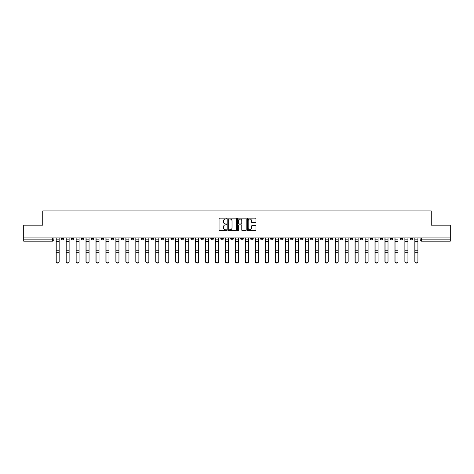 <?xml version="1.0" encoding="UTF-8"?>
<svg xmlns="http://www.w3.org/2000/svg" width="474" height="474" viewBox="0 0 474 474"><rect width="100%" height="100%" fill="white"/><g stroke="black" fill="none" stroke-linecap="round" stroke-linejoin="round"><path stroke-width="0.71" d="M226.779 218.585A0.438 0.438 0 0 0 226.341 218.147L219.675 218.147A0.628 0.628 0 0 0 219.053 218.775L219.053 230.062A0.628 0.628 0 0 0 219.675 230.684L226.341 230.684A0.438 0.438 0 0 0 226.779 230.246A0.438 0.438 0 0 0 226.341 229.807L225.476 229.807A2.009 2.009 0 0 1 223.473 227.804L223.473 226.862A2.009 2.009 0 0 1 225.476 224.854L226.341 224.854A0.438 0.438 0 0 0 226.779 224.415A0.438 0.438 0 0 0 226.341 223.977L225.476 223.977A2.009 2.009 0 0 1 223.473 221.968L223.473 221.032A2.009 2.009 0 0 1 225.476 219.024L226.341 219.024A0.438 0.438 0 0 0 226.779 218.585M390.185 237.895L390.185 238.6L392.745 238.6A1.28 1.28 0 0 1 391.465 239.874A1.28 1.28 0 0 1 390.185 238.6L390.185 237.895M330.396 237.895L330.396 238.6L332.949 238.6A1.28 1.28 0 0 1 331.67 239.874A1.28 1.28 0 0 1 330.396 238.6L330.396 237.895M320.43 237.895L320.43 238.6L322.984 238.6A1.28 1.28 0 0 1 321.704 239.874A1.28 1.28 0 0 1 320.43 238.6L320.43 237.895M260.635 237.895L260.635 238.6L263.189 238.6A1.28 1.28 0 0 1 261.915 239.874A1.28 1.28 0 0 1 260.635 238.6L260.635 237.895M250.669 237.895L250.669 238.6L253.229 238.6A1.28 1.28 0 0 1 251.949 239.874A1.28 1.28 0 0 1 250.669 238.6L250.669 237.895M240.703 237.895L240.703 238.6L243.263 238.6A1.28 1.28 0 0 1 241.983 239.874A1.28 1.28 0 0 1 240.703 238.6L240.703 237.895M220.771 237.895L220.771 238.6L223.331 238.6A1.28 1.28 0 0 1 222.051 239.874A1.28 1.28 0 0 1 220.771 238.6L220.771 237.895M200.846 238.6L200.846 237.895L200.846 238.6A1.28 1.28 0 0 0 202.12 239.874A1.28 1.28 0 0 1 200.846 238.6L203.399 238.6A1.28 1.28 0 0 1 202.12 239.874A1.28 1.28 0 0 0 203.399 238.6L203.399 237.895L203.399 238.6M190.88 238.6L190.88 237.895L190.88 238.6A1.28 1.28 0 0 0 192.154 239.874A1.28 1.28 0 0 1 190.88 238.6L193.433 238.6A1.28 1.28 0 0 1 192.154 239.874M180.914 238.6L180.914 237.895L180.914 238.6A1.28 1.28 0 0 0 182.188 239.874A1.28 1.28 0 0 1 180.914 238.6L183.468 238.6A1.28 1.28 0 0 1 182.188 239.874A1.28 1.28 0 0 0 183.468 238.6L183.468 237.895L183.468 238.6M170.948 237.895L170.948 238.6L173.502 238.6A1.28 1.28 0 0 1 172.222 239.874A1.28 1.28 0 0 1 170.948 238.6L170.948 237.895M160.982 237.895L160.982 238.6L163.536 238.6A1.28 1.28 0 0 1 162.256 239.874A1.28 1.28 0 0 1 160.982 238.6L160.982 237.895M151.016 237.895L151.016 238.6L153.57 238.6A1.28 1.28 0 0 1 152.296 239.874A1.28 1.28 0 0 1 151.016 238.6L151.016 237.895M141.051 238.6L141.051 237.895L141.051 238.6A1.28 1.28 0 0 0 142.33 239.874A1.28 1.28 0 0 1 141.051 238.6L143.604 238.6A1.28 1.28 0 0 1 142.33 239.874M121.119 238.6L121.119 237.895L121.119 238.6A1.28 1.28 0 0 0 122.399 239.874A1.28 1.28 0 0 1 121.119 238.6L123.673 238.6A1.28 1.28 0 0 1 122.399 239.874A1.28 1.28 0 0 0 123.673 238.6L123.673 237.895L123.673 238.6M111.153 238.6L111.153 237.895L111.153 238.6A1.28 1.28 0 0 0 112.433 239.874A1.28 1.28 0 0 1 111.153 238.6L113.707 238.6A1.28 1.28 0 0 1 112.433 239.874A1.28 1.28 0 0 0 113.707 238.6L113.707 237.895L113.707 238.6M101.187 238.6L101.187 237.895L101.187 238.6A1.28 1.28 0 0 0 102.467 239.874A1.28 1.28 0 0 1 101.187 238.6L103.741 238.6A1.28 1.28 0 0 1 102.467 239.874A1.28 1.28 0 0 0 103.741 238.6L103.741 237.895L103.741 238.6M91.221 238.6L91.221 237.895L91.221 238.6A1.28 1.28 0 0 0 92.501 239.874A1.28 1.28 0 0 1 91.221 238.6L93.775 238.6A1.28 1.28 0 0 1 92.501 239.874M81.255 238.6L81.255 237.895L81.255 238.6A1.28 1.28 0 0 0 82.535 239.874A1.28 1.28 0 0 1 81.255 238.6L83.815 238.6A1.28 1.28 0 0 1 82.535 239.874A1.28 1.28 0 0 0 83.815 238.6L83.815 237.895L83.815 238.6M71.29 238.6L71.29 237.895L71.29 238.6A1.28 1.28 0 0 0 72.569 239.874A1.28 1.28 0 0 1 71.29 238.6L73.849 238.6A1.28 1.28 0 0 1 72.569 239.874A1.28 1.28 0 0 0 73.849 238.6L73.849 237.895L73.849 238.6M255.326 222.567A0.628 0.628 0 0 0 255.954 221.939L255.954 218.775A0.628 0.628 0 0 0 255.326 218.147L247.926 218.147A0.628 0.628 0 0 0 247.298 218.775L247.298 230.062A0.628 0.628 0 0 0 247.926 230.684L255.326 230.684A0.628 0.628 0 0 0 255.954 230.062L255.954 226.234A0.628 0.628 0 0 0 255.326 225.606L252.156 225.606A0.628 0.628 0 0 0 251.534 226.234L251.534 228.13A1.677 1.677 0 0 1 249.857 229.807A1.677 1.677 0 0 1 248.175 228.13L248.175 220.7A1.677 1.677 0 0 1 249.857 219.024A1.677 1.677 0 0 1 251.534 220.7L251.534 221.939A0.628 0.628 0 0 0 252.156 222.567L255.326 222.567M23.7 237.895L23.7 225.186L42.737 225.186L42.737 210.936L431.263 210.936L431.263 225.186L450.3 225.186L450.3 237.895L23.7 237.895L23.7 239.874L53.918 239.874L53.918 237.895L53.918 239.874A1.28 1.28 0 0 1 52.638 241.153L23.7 241.153L23.7 239.874M236.449 218.775A0.628 0.628 0 0 0 235.827 218.147L228.427 218.147A0.628 0.628 0 0 0 227.798 218.775L227.798 230.062A0.628 0.628 0 0 0 228.427 230.684L235.827 230.684A0.628 0.628 0 0 0 236.449 230.062L236.449 218.775M238.173 218.147L245.573 218.147A0.628 0.628 0 0 1 246.202 218.775L246.202 230.062A0.628 0.628 0 0 1 245.573 230.684L242.41 230.684A0.628 0.628 0 0 1 241.781 230.062L241.781 225.482A0.628 0.628 0 0 0 241.153 224.854L239.056 224.854A0.628 0.628 0 0 0 238.428 225.482L238.428 230.246A0.438 0.438 0 0 1 237.989 230.684A0.438 0.438 0 0 1 237.551 230.246L237.551 218.775A0.628 0.628 0 0 1 238.173 218.147M420.083 237.895L420.083 239.874L450.3 239.874L450.3 241.153L421.362 241.153A1.28 1.28 0 0 1 420.083 239.874M450.3 237.895L450.3 239.874M412.676 237.895L412.676 238.6A1.28 1.28 0 0 1 411.396 239.874A1.28 1.28 0 0 1 410.117 238.6A1.28 1.28 0 0 0 411.396 239.874M410.117 237.895L410.117 238.6L412.676 238.6M402.71 237.895L402.71 238.6A1.28 1.28 0 0 1 401.431 239.874A1.28 1.28 0 0 1 400.151 238.6L402.71 238.6M400.151 237.895L400.151 238.6M392.745 237.895L392.745 238.6A1.28 1.28 0 0 1 391.465 239.874M382.779 237.895L382.779 238.6A1.28 1.28 0 0 1 381.499 239.874A1.28 1.28 0 0 1 380.225 238.6L382.779 238.6M380.225 237.895L380.225 238.6M372.813 237.895L372.813 238.6A1.28 1.28 0 0 1 371.533 239.874A1.28 1.28 0 0 1 370.259 238.6L372.813 238.6M370.259 237.895L370.259 238.6M362.847 237.895L362.847 238.6A1.28 1.28 0 0 1 361.567 239.874A1.28 1.28 0 0 1 360.293 238.6A1.28 1.28 0 0 0 361.567 239.874M360.293 237.895L360.293 238.6L362.847 238.6M352.881 237.895L352.881 238.6A1.28 1.28 0 0 1 351.601 239.874A1.28 1.28 0 0 1 350.327 238.6L352.881 238.6M350.327 237.895L350.327 238.6M342.915 237.895L342.915 238.6A1.28 1.28 0 0 1 341.636 239.874A1.28 1.28 0 0 1 340.362 238.6L342.915 238.6M340.362 237.895L340.362 238.6M332.949 237.895L332.949 238.6M322.984 237.895L322.984 238.6L322.984 237.895M313.018 237.895L313.018 238.6A1.28 1.28 0 0 1 311.744 239.874A1.28 1.28 0 0 1 310.464 238.6L313.018 238.6M310.464 237.895L310.464 238.6M303.052 237.895L303.052 238.6A1.28 1.28 0 0 1 301.778 239.874A1.28 1.28 0 0 1 300.498 238.6L303.052 238.6M300.498 237.895L300.498 238.6M293.086 237.895L293.086 238.6A1.28 1.28 0 0 1 291.812 239.874A1.28 1.28 0 0 1 290.532 238.6L293.086 238.6M290.532 237.895L290.532 238.6M283.12 237.895L283.12 238.6A1.28 1.28 0 0 1 281.846 239.874A1.28 1.28 0 0 1 280.567 238.6L283.12 238.6M280.567 237.895L280.567 238.6M273.154 237.895L273.154 238.6A1.28 1.28 0 0 1 271.88 239.874A1.28 1.28 0 0 1 270.601 238.6L273.154 238.6M270.601 237.895L270.601 238.6M263.189 237.895L263.189 238.6A1.28 1.28 0 0 1 261.915 239.874M253.229 237.895L253.229 238.6M243.263 238.6L243.263 237.895L243.263 238.6A1.28 1.28 0 0 1 241.983 239.874M233.297 237.895L233.297 238.6A1.28 1.28 0 0 1 232.017 239.874A1.28 1.28 0 0 1 230.737 238.6A1.28 1.28 0 0 0 232.017 239.874A1.28 1.28 0 0 0 233.297 238.6L230.737 238.6L230.737 237.895M223.331 238.6L223.331 237.895L223.331 238.6A1.28 1.28 0 0 1 222.051 239.874M213.365 237.895L213.365 238.6A1.28 1.28 0 0 1 212.085 239.874A1.28 1.28 0 0 1 210.812 238.6A1.28 1.28 0 0 0 212.085 239.874M210.812 237.895L210.812 238.6L213.365 238.6M193.433 237.895L193.433 238.6L193.433 237.895M173.502 238.6L173.502 237.895L173.502 238.6A1.28 1.28 0 0 1 172.222 239.874M163.536 238.6L163.536 237.895L163.536 238.6A1.28 1.28 0 0 1 162.256 239.874M153.57 238.6L153.57 237.895L153.57 238.6A1.28 1.28 0 0 1 152.296 239.874M143.604 237.895L143.604 238.6L143.604 237.895M133.638 238.6L133.638 237.895L133.638 238.6A1.28 1.28 0 0 1 132.365 239.874A1.28 1.28 0 0 1 131.085 238.6L133.638 238.6A1.28 1.28 0 0 1 132.365 239.874M131.085 237.895L131.085 238.6M93.775 237.895L93.775 238.6L93.775 237.895M63.883 237.895L63.883 238.6A1.28 1.28 0 0 1 62.604 239.874A1.28 1.28 0 0 1 61.324 238.6A1.28 1.28 0 0 0 62.604 239.874A1.28 1.28 0 0 0 63.883 238.6L63.883 237.895M61.324 237.895L61.324 238.6L63.883 238.6M52.638 237.895L52.638 241.153A1.28 1.28 0 0 0 53.918 239.874M229.114 219.024A0.438 0.438 0 0 0 228.675 219.462L228.675 229.369A0.438 0.438 0 0 0 229.114 229.807L230.026 229.807A2.009 2.009 0 0 0 232.029 227.804L232.029 221.032A2.009 2.009 0 0 0 230.026 219.024L229.114 219.024M241.781 220.73A1.677 1.677 0 0 0 240.105 219.053A1.677 1.677 0 0 0 238.428 220.73L238.428 223.349A0.628 0.628 0 0 0 239.056 223.977L241.153 223.977A0.628 0.628 0 0 0 241.781 223.349L241.781 220.73M56.086 237.895L56.086 261.648A1.469 1.416 180 0 0 57.621 263.064M59.155 261.429L59.155 261.648A1.469 1.416 180 0 1 57.686 263.064A1.469 1.416 180 0 1 56.216 261.648L56.216 261.429A1.469 1.416 0 0 0 57.686 262.845A1.469 1.416 0 0 0 59.155 261.429L59.155 252.322L56.216 252.322L56.216 261.429M56.216 237.895L56.216 252.322M59.155 237.895L59.155 252.322M66.052 237.895L66.052 261.648A1.469 1.416 180 0 0 67.586 263.064M76.018 237.895L76.018 261.648A1.469 1.416 180 0 0 77.552 263.064M69.121 261.429L69.121 261.648A1.469 1.416 180 0 1 67.652 263.064A1.469 1.416 180 0 1 66.182 261.648L66.182 261.429A1.469 1.416 0 0 0 67.652 262.845A1.469 1.416 0 0 0 69.121 261.429L69.121 252.322L66.182 252.322L66.182 261.429M66.182 237.895L66.182 252.322M69.121 237.895L69.121 252.322M79.087 261.429L79.087 261.648A1.469 1.416 180 0 1 77.618 263.064A1.469 1.416 180 0 1 76.148 261.648L76.148 261.429A1.469 1.416 0 0 0 77.618 262.845A1.469 1.416 0 0 0 79.087 261.429L79.087 252.322L76.148 252.322L76.148 261.429M76.148 237.895L76.148 252.322M79.087 237.895L79.087 252.322M85.984 237.895L85.984 261.648A1.469 1.416 180 0 0 87.518 263.064M95.949 237.895L95.949 261.648A1.469 1.416 180 0 0 97.484 263.064M105.915 237.895L105.915 261.648A1.469 1.416 180 0 0 107.45 263.064M89.053 261.429L89.053 261.648A1.469 1.416 180 0 1 87.583 263.064A1.469 1.416 180 0 1 86.114 261.648L86.114 261.429A1.469 1.416 0 0 0 87.583 262.845A1.469 1.416 0 0 0 89.053 261.429L89.053 252.322L86.114 252.322L86.114 261.429M86.114 237.895L86.114 252.322M89.053 237.895L89.053 252.322M99.019 261.429L99.019 261.648A1.469 1.416 180 0 1 97.549 263.064A1.469 1.416 180 0 1 96.08 261.648L96.08 261.429A1.469 1.416 0 0 0 97.549 262.845A1.469 1.416 0 0 0 99.019 261.429L99.019 252.322L96.08 252.322L96.08 261.429M96.08 237.895L96.08 252.322M99.019 237.895L99.019 252.322M108.984 261.429L108.984 261.648A1.469 1.416 180 0 1 107.515 263.064A1.469 1.416 180 0 1 106.046 261.648L106.046 261.429A1.469 1.416 0 0 0 107.515 262.845A1.469 1.416 0 0 0 108.984 261.429L108.984 252.322L106.046 252.322L106.046 261.429M106.046 237.895L106.046 252.322M108.984 237.895L108.984 252.322M115.881 237.895L115.881 261.648A1.469 1.416 180 0 0 117.416 263.064M118.944 261.429L118.944 261.648A1.469 1.416 180 0 1 117.475 263.064A1.469 1.416 180 0 1 116.012 261.648L116.012 261.429A1.469 1.416 0 0 0 117.475 262.845A1.469 1.416 0 0 0 118.944 261.429L118.944 252.322L116.012 252.322L116.012 261.429M116.012 237.895L116.012 252.322M118.944 237.895L118.944 252.322M125.847 237.895L125.847 261.648A1.469 1.416 180 0 0 127.382 263.064M128.91 261.429L128.91 261.648A1.469 1.416 180 0 1 127.441 263.064A1.469 1.416 180 0 1 125.971 261.648L125.971 261.429A1.469 1.416 0 0 0 127.441 262.845A1.469 1.416 0 0 0 128.91 261.429L128.91 252.322L125.971 252.322L125.971 261.429M125.971 237.895L125.971 252.322M128.91 237.895L128.91 252.322M135.813 237.895L135.813 261.648A1.469 1.416 180 0 0 137.347 263.064M138.876 261.429L138.876 261.648A1.469 1.416 180 0 1 137.407 263.064A1.469 1.416 180 0 1 135.937 261.648L135.937 261.429A1.469 1.416 0 0 0 137.407 262.845A1.469 1.416 0 0 0 138.876 261.429L138.876 252.322L135.937 252.322L135.937 261.429M135.937 237.895L135.937 252.322M138.876 237.895L138.876 252.322M145.779 237.895L145.779 261.648A1.469 1.416 180 0 0 147.313 263.064M148.842 261.429L148.842 261.648A1.469 1.416 180 0 1 147.373 263.064A1.469 1.416 180 0 1 145.903 261.648L145.903 261.429A1.469 1.416 0 0 0 147.373 262.845A1.469 1.416 0 0 0 148.842 261.429L148.842 252.322L145.903 252.322L145.903 261.429M145.903 237.895L145.903 252.322M148.842 237.895L148.842 252.322M155.745 237.895L155.745 261.648A1.469 1.416 180 0 0 157.273 263.064M158.808 261.429L158.808 261.648A1.469 1.416 180 0 1 157.338 263.064A1.469 1.416 180 0 1 155.869 261.648L155.869 261.429A1.469 1.416 0 0 0 157.338 262.845A1.469 1.416 0 0 0 158.808 261.429L158.808 252.322L155.869 252.322L155.869 261.429M155.869 237.895L155.869 252.322M158.808 237.895L158.808 252.322M165.71 237.895L165.71 261.648A1.469 1.416 180 0 0 167.239 263.064M168.774 261.429L168.774 261.648A1.469 1.416 180 0 1 167.304 263.064A1.469 1.416 180 0 1 165.835 261.648L165.835 261.429A1.469 1.416 0 0 0 167.304 262.845A1.469 1.416 0 0 0 168.774 261.429L168.774 252.322L165.835 252.322L165.835 261.429M165.835 237.895L165.835 252.322M168.774 237.895L168.774 252.322M175.676 237.895L175.676 261.648A1.469 1.416 180 0 0 177.205 263.064M178.739 261.429L178.739 261.648A1.469 1.416 180 0 1 177.27 263.064A1.469 1.416 180 0 1 175.801 261.648L175.801 261.429A1.469 1.416 0 0 0 177.27 262.845A1.469 1.416 0 0 0 178.739 261.429L178.739 252.322L175.801 252.322L175.801 261.429M175.801 237.895L175.801 252.322M178.739 237.895L178.739 252.322M185.642 237.895L185.642 261.648A1.469 1.416 180 0 0 187.171 263.064M188.705 261.429L188.705 261.648A1.469 1.416 180 0 1 187.236 263.064A1.469 1.416 180 0 1 185.767 261.648L185.767 261.429A1.469 1.416 0 0 0 187.236 262.845A1.469 1.416 0 0 0 188.705 261.429L188.705 252.322L185.767 252.322L185.767 261.429M185.767 237.895L185.767 252.322M188.705 237.895L188.705 252.322M195.602 237.895L195.602 261.648A1.469 1.416 180 0 0 197.137 263.064M198.671 261.429L198.671 261.648A1.469 1.416 180 0 1 197.202 263.064A1.469 1.416 180 0 1 195.732 261.648L195.732 261.429A1.469 1.416 0 0 0 197.202 262.845A1.469 1.416 0 0 0 198.671 261.429L198.671 252.322L195.732 252.322L195.732 261.429M195.732 237.895L195.732 252.322M198.671 237.895L198.671 252.322M205.568 237.895L205.568 261.648A1.469 1.416 180 0 0 207.102 263.064M208.637 261.429L208.637 261.648A1.469 1.416 180 0 1 207.168 263.064A1.469 1.416 180 0 1 205.698 261.648L205.698 261.429A1.469 1.416 0 0 0 207.168 262.845A1.469 1.416 0 0 0 208.637 261.429L208.637 252.322L205.698 252.322L205.698 261.429M205.698 237.895L205.698 252.322M208.637 237.895L208.637 252.322M215.534 237.895L215.534 261.648A1.469 1.416 180 0 0 217.068 263.064M218.603 261.429L218.603 261.648A1.469 1.416 180 0 1 217.133 263.064A1.469 1.416 180 0 1 215.664 261.648L215.664 261.429A1.469 1.416 0 0 0 217.133 262.845A1.469 1.416 0 0 0 218.603 261.429L218.603 252.322L215.664 252.322L215.664 261.429M215.664 237.895L215.664 252.322M218.603 237.895L218.603 252.322M225.5 237.895L225.5 261.648A1.469 1.416 180 0 0 227.034 263.064M228.569 261.429L228.569 261.648A1.469 1.416 180 0 1 227.099 263.064A1.469 1.416 180 0 1 225.63 261.648L225.63 261.429A1.469 1.416 0 0 0 227.099 262.845A1.469 1.416 0 0 0 228.569 261.429L228.569 252.322L225.63 252.322L225.63 261.429M225.63 237.895L225.63 252.322M228.569 237.895L228.569 252.322M235.465 237.895L235.465 261.648A1.469 1.416 180 0 0 237 263.064M238.535 261.429L238.535 261.648A1.469 1.416 180 0 1 237.065 263.064A1.469 1.416 180 0 1 235.596 261.648L235.596 261.429A1.469 1.416 0 0 0 237.065 262.845A1.469 1.416 0 0 0 238.535 261.429L238.535 252.322L235.596 252.322L235.596 261.429M235.596 237.895L235.596 252.322M238.535 237.895L238.535 252.322M245.431 237.895L245.431 261.648A1.469 1.416 180 0 0 246.966 263.064M248.5 261.429L248.5 261.648A1.469 1.416 180 0 1 247.031 263.064A1.469 1.416 180 0 1 245.562 261.648L245.562 261.429A1.469 1.416 0 0 0 247.031 262.845A1.469 1.416 0 0 0 248.5 261.429L248.5 252.322L245.562 252.322L245.562 261.429M245.562 237.895L245.562 252.322M248.5 237.895L248.5 252.322M255.397 237.895L255.397 261.648A1.469 1.416 180 0 0 256.932 263.064M258.466 261.429L258.466 261.648A1.469 1.416 180 0 1 256.997 263.064A1.469 1.416 180 0 1 255.527 261.648L255.527 261.429A1.469 1.416 0 0 0 256.997 262.845A1.469 1.416 0 0 0 258.466 261.429L258.466 252.322L255.527 252.322L255.527 261.429M255.527 237.895L255.527 252.322M258.466 237.895L258.466 252.322M265.363 237.895L265.363 261.648A1.469 1.416 180 0 0 266.898 263.064M268.432 261.429L268.432 261.648A1.469 1.416 180 0 1 266.963 263.064A1.469 1.416 180 0 1 265.493 261.648L265.493 261.429A1.469 1.416 0 0 0 266.963 262.845A1.469 1.416 0 0 0 268.432 261.429L268.432 252.322L265.493 252.322L265.493 261.429M265.493 237.895L265.493 252.322M268.432 237.895L268.432 252.322M275.329 237.895L275.329 261.648A1.469 1.416 180 0 0 276.863 263.064M278.398 261.429L278.398 261.648A1.469 1.416 180 0 1 276.929 263.064A1.469 1.416 180 0 1 275.459 261.648L275.459 261.429A1.469 1.416 0 0 0 276.929 262.845A1.469 1.416 0 0 0 278.398 261.429L278.398 252.322L275.459 252.322L275.459 261.429M275.459 237.895L275.459 252.322M278.398 237.895L278.398 252.322M285.295 237.895L285.295 261.648A1.469 1.416 180 0 0 286.829 263.064M288.358 261.429L288.358 261.648A1.469 1.416 180 0 1 286.889 263.064A1.469 1.416 180 0 1 285.425 261.648L285.425 261.429A1.469 1.416 0 0 0 286.889 262.845A1.469 1.416 0 0 0 288.358 261.429L288.358 252.322L285.425 252.322L285.425 261.429M285.425 237.895L285.425 252.322M288.358 237.895L288.358 252.322M295.261 237.895L295.261 261.648A1.469 1.416 180 0 0 296.795 263.064M298.324 261.429L298.324 261.648A1.469 1.416 180 0 1 296.854 263.064A1.469 1.416 180 0 1 295.385 261.648L295.385 261.429A1.469 1.416 0 0 0 296.854 262.845A1.469 1.416 0 0 0 298.324 261.429L298.324 252.322L295.385 252.322L295.385 261.429M295.385 237.895L295.385 252.322M298.324 237.895L298.324 252.322M305.226 237.895L305.226 261.648A1.469 1.416 180 0 0 306.761 263.064M308.29 261.429L308.29 261.648A1.469 1.416 180 0 1 306.82 263.064A1.469 1.416 180 0 1 305.351 261.648L305.351 261.429A1.469 1.416 0 0 0 306.82 262.845A1.469 1.416 0 0 0 308.29 261.429L308.29 252.322L305.351 252.322L305.351 261.429M305.351 237.895L305.351 252.322M308.29 237.895L308.29 252.322M315.192 237.895L315.192 261.648A1.469 1.416 180 0 0 316.727 263.064M318.255 261.429L318.255 261.648A1.469 1.416 180 0 1 316.786 263.064A1.469 1.416 180 0 1 315.317 261.648L315.317 261.429A1.469 1.416 0 0 0 316.786 262.845A1.469 1.416 0 0 0 318.255 261.429L318.255 252.322L315.317 252.322L315.317 261.429M315.317 237.895L315.317 252.322M318.255 237.895L318.255 252.322M325.158 237.895L325.158 261.648A1.469 1.416 180 0 0 326.687 263.064M328.221 261.429L328.221 261.648A1.469 1.416 180 0 1 326.752 263.064A1.469 1.416 180 0 1 325.283 261.648L325.283 261.429A1.469 1.416 0 0 0 326.752 262.845A1.469 1.416 0 0 0 328.221 261.429L328.221 252.322L325.283 252.322L325.283 261.429M325.283 237.895L325.283 252.322M328.221 237.895L328.221 252.322M335.124 237.895L335.124 261.648A1.469 1.416 180 0 0 336.653 263.064M338.187 261.429L338.187 261.648A1.469 1.416 180 0 1 336.718 263.064A1.469 1.416 180 0 1 335.248 261.648L335.248 261.429A1.469 1.416 0 0 0 336.718 262.845A1.469 1.416 0 0 0 338.187 261.429L338.187 252.322L335.248 252.322L335.248 261.429M335.248 237.895L335.248 252.322M338.187 237.895L338.187 252.322M345.09 237.895L345.09 261.648A1.469 1.416 180 0 0 346.618 263.064M348.153 261.429L348.153 261.648A1.469 1.416 180 0 1 346.684 263.064A1.469 1.416 180 0 1 345.214 261.648L345.214 261.429A1.469 1.416 0 0 0 346.684 262.845A1.469 1.416 0 0 0 348.153 261.429L348.153 252.322L345.214 252.322L345.214 261.429M345.214 237.895L345.214 252.322M348.153 237.895L348.153 252.322M355.056 237.895L355.056 261.648A1.469 1.416 180 0 0 356.584 263.064M358.119 261.429L358.119 261.648A1.469 1.416 180 0 1 356.649 263.064A1.469 1.416 180 0 1 355.18 261.648L355.18 261.429A1.469 1.416 0 0 0 356.649 262.845A1.469 1.416 0 0 0 358.119 261.429L358.119 252.322L355.18 252.322L355.18 261.429M355.18 237.895L355.18 252.322M358.119 237.895L358.119 252.322M365.016 237.895L365.016 261.648A1.469 1.416 180 0 0 366.55 263.064M368.085 261.429L368.085 261.648A1.469 1.416 180 0 1 366.615 263.064A1.469 1.416 180 0 1 365.146 261.648L365.146 261.429A1.469 1.416 0 0 0 366.615 262.845A1.469 1.416 0 0 0 368.085 261.429L368.085 252.322L365.146 252.322L365.146 261.429M365.146 237.895L365.146 252.322M368.085 237.895L368.085 252.322M374.981 237.895L374.981 261.648A1.469 1.416 180 0 0 376.516 263.064M378.051 261.429L378.051 261.648A1.469 1.416 180 0 1 376.581 263.064A1.469 1.416 180 0 1 375.112 261.648L375.112 261.429A1.469 1.416 0 0 0 376.581 262.845A1.469 1.416 0 0 0 378.051 261.429L378.051 252.322L375.112 252.322L375.112 261.429M375.112 237.895L375.112 252.322M378.051 237.895L378.051 252.322M384.947 237.895L384.947 261.648A1.469 1.416 180 0 0 386.482 263.064M388.016 261.429L388.016 261.648A1.469 1.416 180 0 1 386.547 263.064A1.469 1.416 180 0 1 385.078 261.648L385.078 261.429A1.469 1.416 0 0 0 386.547 262.845A1.469 1.416 0 0 0 388.016 261.429L388.016 252.322L385.078 252.322L385.078 261.429M385.078 237.895L385.078 252.322M388.016 237.895L388.016 252.322M394.913 237.895L394.913 261.648A1.469 1.416 180 0 0 396.448 263.064M397.982 261.429L397.982 261.648A1.469 1.416 180 0 1 396.513 263.064A1.469 1.416 180 0 1 395.043 261.648L395.043 261.429A1.469 1.416 0 0 0 396.513 262.845A1.469 1.416 0 0 0 397.982 261.429L397.982 252.322L395.043 252.322L395.043 261.429M395.043 237.895L395.043 252.322M397.982 237.895L397.982 252.322M404.879 237.895L404.879 261.648A1.469 1.416 180 0 0 406.414 263.064M407.948 261.429L407.948 261.648A1.469 1.416 180 0 1 406.479 263.064A1.469 1.416 180 0 1 405.009 261.648L405.009 261.429A1.469 1.416 0 0 0 406.479 262.845A1.469 1.416 0 0 0 407.948 261.429L407.948 252.322L405.009 252.322L405.009 261.429M405.009 237.895L405.009 252.322M407.948 237.895L407.948 252.322M414.845 237.895L414.845 261.648A1.469 1.416 180 0 0 416.379 263.064M417.914 261.429L417.914 261.648A1.469 1.416 180 0 1 416.445 263.064A1.469 1.416 180 0 1 414.975 261.648L414.975 261.429A1.469 1.416 0 0 0 416.445 262.845A1.469 1.416 0 0 0 417.914 261.429L417.914 252.322L414.975 252.322L414.975 261.429M414.975 237.895L414.975 252.322M417.914 237.895L417.914 252.322M421.362 237.895L421.362 241.153M56.086 239.874L59.155 239.874M59.155 250.787L56.216 250.787M59.155 241.42L56.216 241.42M66.052 239.874L69.121 239.874M76.018 239.874L79.087 239.874M69.121 250.787L66.182 250.787M69.121 241.42L66.182 241.42M79.087 250.787L76.148 250.787M79.087 241.42L76.148 241.42M85.984 239.874L89.053 239.874M95.949 239.874L99.019 239.874M105.915 239.874L108.984 239.874M89.053 250.787L86.114 250.787M89.053 241.42L86.114 241.42M99.019 250.787L96.08 250.787M99.019 241.42L96.08 241.42M108.984 250.787L106.046 250.787M108.984 241.42L106.046 241.42M115.881 239.874L118.944 239.874M118.944 250.787L116.012 250.787M118.944 241.42L116.012 241.42M125.847 239.874L128.91 239.874M128.91 250.787L125.971 250.787M128.91 241.42L125.971 241.42M135.813 239.874L138.876 239.874M138.876 250.787L135.937 250.787M138.876 241.42L135.937 241.42M145.779 239.874L148.842 239.874M148.842 250.787L145.903 250.787M148.842 241.42L145.903 241.42M155.745 239.874L158.808 239.874M158.808 250.787L155.869 250.787M158.808 241.42L155.869 241.42M165.71 239.874L168.774 239.874M168.774 250.787L165.835 250.787M168.774 241.42L165.835 241.42M175.676 239.874L178.739 239.874M178.739 250.787L175.801 250.787M178.739 241.42L175.801 241.42M185.642 239.874L188.705 239.874M188.705 250.787L185.767 250.787M188.705 241.42L185.767 241.42M195.602 239.874L198.671 239.874M198.671 250.787L195.732 250.787M198.671 241.42L195.732 241.42M205.568 239.874L208.637 239.874M208.637 250.787L205.698 250.787M208.637 241.42L205.698 241.42M215.534 239.874L218.603 239.874M218.603 250.787L215.664 250.787M218.603 241.42L215.664 241.42M225.5 239.874L228.569 239.874M228.569 250.787L225.63 250.787M228.569 241.42L225.63 241.42M235.465 239.874L238.535 239.874M238.535 250.787L235.596 250.787M238.535 241.42L235.596 241.42M245.431 239.874L248.5 239.874M248.5 250.787L245.562 250.787M248.5 241.42L245.562 241.42M255.397 239.874L258.466 239.874M258.466 250.787L255.527 250.787M258.466 241.42L255.527 241.42M265.363 239.874L268.432 239.874M268.432 250.787L265.493 250.787M268.432 241.42L265.493 241.42M275.329 239.874L278.398 239.874M278.398 250.787L275.459 250.787M278.398 241.42L275.459 241.42M285.295 239.874L288.358 239.874M288.358 250.787L285.425 250.787M288.358 241.42L285.425 241.42M295.261 239.874L298.324 239.874M298.324 250.787L295.385 250.787M298.324 241.42L295.385 241.42M305.226 239.874L308.29 239.874M308.29 250.787L305.351 250.787M308.29 241.42L305.351 241.42M315.192 239.874L318.255 239.874M318.255 250.787L315.317 250.787M318.255 241.42L315.317 241.42M325.158 239.874L328.221 239.874M328.221 250.787L325.283 250.787M328.221 241.42L325.283 241.42M335.124 239.874L338.187 239.874M338.187 250.787L335.248 250.787M338.187 241.42L335.248 241.42M345.09 239.874L348.153 239.874M348.153 250.787L345.214 250.787M348.153 241.42L345.214 241.42M355.056 239.874L358.119 239.874M358.119 250.787L355.18 250.787M358.119 241.42L355.18 241.42M365.016 239.874L368.085 239.874M368.085 250.787L365.146 250.787M368.085 241.42L365.146 241.42M374.981 239.874L378.051 239.874M378.051 250.787L375.112 250.787M378.051 241.42L375.112 241.42M384.947 239.874L388.016 239.874M388.016 250.787L385.078 250.787M388.016 241.42L385.078 241.42M394.913 239.874L397.982 239.874M397.982 250.787L395.043 250.787M397.982 241.42L395.043 241.42M404.879 239.874L407.948 239.874M407.948 250.787L405.009 250.787M407.948 241.42L405.009 241.42M414.845 239.874L417.914 239.874M417.914 250.787L414.975 250.787M417.914 241.42L414.975 241.42"/></g></svg>
